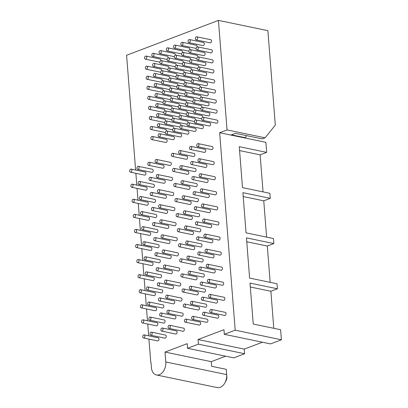 <?xml version="1.0" encoding="UTF-8"?>
<svg xmlns="http://www.w3.org/2000/svg" width="408" height="408" viewBox="0 0 408 408"><rect width="100%" height="100%" fill="white"/><g stroke="black" fill="none" stroke-linecap="round" stroke-linejoin="round"><path stroke-width="0.61" d="M144.922 336.024A1.581 1.066 101.7 0 1 143.514 337.982A1.581 1.066 101.7 0 1 142.785 336.218A1.581 1.066 101.7 0 1 144.151 334.886A1.581 1.066 101.7 0 1 144.922 336.024M144.151 334.886L158.227 337.809A1.581 1.066 101.7 0 1 158.993 338.941A1.581 1.066 101.7 0 1 157.585 340.904L143.514 337.982M152.169 333.27A1.581 1.066 101.7 0 1 150.761 335.228A1.581 1.066 101.7 0 1 150.037 333.464A1.581 1.066 101.7 0 1 151.404 332.132A1.581 1.066 101.7 0 1 152.169 333.27M151.404 332.132L165.475 335.055A1.581 1.066 101.7 0 1 166.24 336.187A1.581 1.066 101.7 0 1 164.832 338.15L150.761 335.228M163.042 329.139A1.581 1.066 101.7 0 1 161.634 331.102A1.581 1.066 101.7 0 1 160.91 329.338A1.581 1.066 101.7 0 1 162.277 328.007A1.581 1.066 101.7 0 1 163.042 329.139M162.277 328.007L176.348 330.924A1.581 1.066 101.7 0 1 177.113 332.061A1.581 1.066 101.7 0 1 175.705 334.019L161.634 331.102M170.289 326.39A1.581 1.066 101.7 0 1 168.881 328.348A1.581 1.066 101.7 0 1 168.157 326.584A1.581 1.066 101.7 0 1 169.524 325.252A1.581 1.066 101.7 0 1 170.289 326.39M169.524 325.252L183.6 328.175A1.581 1.066 101.7 0 1 184.365 329.307A1.581 1.066 101.7 0 1 182.957 331.27L168.881 328.348M186.599 320.193A1.581 1.066 101.7 0 1 185.191 322.157A1.581 1.066 101.7 0 1 184.467 320.392A1.581 1.066 101.7 0 1 185.834 319.061A1.581 1.066 101.7 0 1 186.599 320.193M185.834 319.061L199.91 321.978A1.581 1.066 101.7 0 1 200.675 323.116A1.581 1.066 101.7 0 1 199.267 325.074L185.191 322.157M193.851 317.439A1.581 1.066 101.7 0 1 192.443 319.403A1.581 1.066 101.7 0 1 191.719 317.638A1.581 1.066 101.7 0 1 193.086 316.307A1.581 1.066 101.7 0 1 193.851 317.439M193.086 316.307L207.157 319.224A1.581 1.066 101.7 0 1 207.922 320.362A1.581 1.066 101.7 0 1 206.514 322.32L192.443 319.403M204.724 313.313A1.581 1.066 101.7 0 1 203.317 315.272A1.581 1.066 101.7 0 1 202.592 313.507A1.581 1.066 101.7 0 1 203.959 312.176A1.581 1.066 101.7 0 1 204.724 313.313M203.959 312.176L218.03 315.098A1.581 1.066 101.7 0 1 218.795 316.231A1.581 1.066 101.7 0 1 217.388 318.194L203.317 315.272M211.971 310.559A1.581 1.066 101.7 0 1 210.564 312.518A1.581 1.066 101.7 0 1 209.839 310.753A1.581 1.066 101.7 0 1 211.206 309.427A1.581 1.066 101.7 0 1 211.971 310.559M211.206 309.427L225.277 312.344A1.581 1.066 101.7 0 1 226.047 313.482A1.581 1.066 101.7 0 1 224.635 315.44L210.564 312.518M143.733 320.948A1.581 1.066 101.7 0 1 142.326 322.912A1.581 1.066 101.7 0 1 141.601 321.147A1.581 1.066 101.7 0 1 142.968 319.816A1.581 1.066 101.7 0 1 143.733 320.948M142.968 319.816L157.039 322.733A1.581 1.066 101.7 0 1 157.804 323.87A1.581 1.066 101.7 0 1 156.397 325.829L142.326 322.912M150.98 318.199A1.581 1.066 101.7 0 1 149.573 320.158A1.581 1.066 101.7 0 1 148.849 318.393A1.581 1.066 101.7 0 1 150.215 317.062A1.581 1.066 101.7 0 1 150.98 318.199M150.215 317.062L164.291 319.984A1.581 1.066 101.7 0 1 165.056 321.116A1.581 1.066 101.7 0 1 163.649 323.08L149.573 320.158M161.854 314.068A1.581 1.066 101.7 0 1 160.446 316.027A1.581 1.066 101.7 0 1 159.722 314.262A1.581 1.066 101.7 0 1 161.089 312.931A1.581 1.066 101.7 0 1 161.854 314.068M161.089 312.931L175.165 315.853A1.581 1.066 101.7 0 1 175.93 316.985A1.581 1.066 101.7 0 1 174.522 318.949L160.446 316.027M169.106 311.314A1.581 1.066 101.7 0 1 167.698 313.278A1.581 1.066 101.7 0 1 166.974 311.513A1.581 1.066 101.7 0 1 168.341 310.182A1.581 1.066 101.7 0 1 169.106 311.314M168.341 310.182L182.412 313.099A1.581 1.066 101.7 0 1 183.177 314.236A1.581 1.066 101.7 0 1 181.769 316.195L167.698 313.278M185.416 305.123A1.581 1.066 101.7 0 1 184.008 307.081A1.581 1.066 101.7 0 1 183.284 305.317A1.581 1.066 101.7 0 1 184.651 303.986A1.581 1.066 101.7 0 1 185.416 305.123M184.651 303.986L198.721 306.908A1.581 1.066 101.7 0 1 199.486 308.04A1.581 1.066 101.7 0 1 198.079 310.004L184.008 307.081M192.663 302.369A1.581 1.066 101.7 0 1 191.255 304.327A1.581 1.066 101.7 0 1 190.531 302.563A1.581 1.066 101.7 0 1 191.898 301.237A1.581 1.066 101.7 0 1 192.663 302.369M191.898 301.237L205.969 304.154A1.581 1.066 101.7 0 1 206.739 305.291A1.581 1.066 101.7 0 1 205.326 307.25L191.255 304.327M203.536 298.238A1.581 1.066 101.7 0 1 202.128 300.201A1.581 1.066 101.7 0 1 201.404 298.437A1.581 1.066 101.7 0 1 202.771 297.106A1.581 1.066 101.7 0 1 203.536 298.238M202.771 297.106L216.842 300.028A1.581 1.066 101.7 0 1 217.612 301.16A1.581 1.066 101.7 0 1 216.199 303.119L202.128 300.201M210.788 295.489A1.581 1.066 101.7 0 1 209.375 297.447A1.581 1.066 101.7 0 1 208.651 295.683A1.581 1.066 101.7 0 1 210.018 294.352A1.581 1.066 101.7 0 1 210.788 295.489M210.018 294.352L224.094 297.274A1.581 1.066 101.7 0 1 224.859 298.406A1.581 1.066 101.7 0 1 223.451 300.37L209.375 297.447M142.545 305.878A1.581 1.066 101.7 0 1 141.137 307.836A1.581 1.066 101.7 0 1 140.413 306.071A1.581 1.066 101.7 0 1 141.78 304.74A1.581 1.066 101.7 0 1 142.545 305.878M141.78 304.74L155.856 307.663A1.581 1.066 101.7 0 1 156.621 308.795A1.581 1.066 101.7 0 1 155.213 310.758L141.137 307.836M149.797 303.124A1.581 1.066 101.7 0 1 148.39 305.087A1.581 1.066 101.7 0 1 147.665 303.322A1.581 1.066 101.7 0 1 149.032 301.991A1.581 1.066 101.7 0 1 149.797 303.124M149.032 301.991L163.103 304.909A1.581 1.066 101.7 0 1 163.868 306.046A1.581 1.066 101.7 0 1 162.46 308.004L148.39 305.087M160.67 298.998A1.581 1.066 101.7 0 1 159.263 300.956A1.581 1.066 101.7 0 1 158.539 299.192A1.581 1.066 101.7 0 1 159.905 297.86A1.581 1.066 101.7 0 1 160.67 298.998M159.905 297.86L173.976 300.783A1.581 1.066 101.7 0 1 174.741 301.915A1.581 1.066 101.7 0 1 173.334 303.878L159.263 300.956M167.917 296.244A1.581 1.066 101.7 0 1 166.51 298.202A1.581 1.066 101.7 0 1 165.786 296.438A1.581 1.066 101.7 0 1 167.153 295.106A1.581 1.066 101.7 0 1 167.917 296.244M167.153 295.106L181.223 298.029A1.581 1.066 101.7 0 1 181.994 299.161A1.581 1.066 101.7 0 1 180.581 301.124L166.51 298.202M184.227 290.047A1.581 1.066 101.7 0 1 182.82 292.011A1.581 1.066 101.7 0 1 182.096 290.246A1.581 1.066 101.7 0 1 183.462 288.915A1.581 1.066 101.7 0 1 184.227 290.047M183.462 288.915L197.533 291.832A1.581 1.066 101.7 0 1 198.303 292.97A1.581 1.066 101.7 0 1 196.891 294.928L182.82 292.011M191.48 287.298A1.581 1.066 101.7 0 1 190.067 289.257A1.581 1.066 101.7 0 1 189.343 287.492A1.581 1.066 101.7 0 1 190.709 286.161A1.581 1.066 101.7 0 1 191.48 287.298M190.709 286.161L204.785 289.083A1.581 1.066 101.7 0 1 205.55 290.215A1.581 1.066 101.7 0 1 204.143 292.179L190.067 289.257M202.353 283.167A1.581 1.066 101.7 0 1 200.94 285.126A1.581 1.066 101.7 0 1 200.216 283.361A1.581 1.066 101.7 0 1 201.583 282.035A1.581 1.066 101.7 0 1 202.353 283.167M201.583 282.035L215.659 284.952A1.581 1.066 101.7 0 1 216.424 286.09A1.581 1.066 101.7 0 1 215.016 288.048L200.94 285.126M209.6 280.413A1.581 1.066 101.7 0 1 208.192 282.377A1.581 1.066 101.7 0 1 207.468 280.612A1.581 1.066 101.7 0 1 208.835 279.281A1.581 1.066 101.7 0 1 209.6 280.413M208.835 279.281L222.906 282.198A1.581 1.066 101.7 0 1 223.671 283.336A1.581 1.066 101.7 0 1 222.263 285.294L208.192 282.377M141.362 290.802A1.581 1.066 101.7 0 1 139.954 292.765A1.581 1.066 101.7 0 1 139.23 291.001A1.581 1.066 101.7 0 1 140.597 289.67A1.581 1.066 101.7 0 1 141.362 290.802M140.597 289.67L154.668 292.592A1.581 1.066 101.7 0 1 155.433 293.724A1.581 1.066 101.7 0 1 154.025 295.683L139.954 292.765M148.609 288.053A1.581 1.066 101.7 0 1 147.201 290.012A1.581 1.066 101.7 0 1 146.477 288.247A1.581 1.066 101.7 0 1 147.844 286.916A1.581 1.066 101.7 0 1 148.609 288.053M147.844 286.916L161.915 289.838A1.581 1.066 101.7 0 1 162.685 290.97A1.581 1.066 101.7 0 1 161.272 292.934L147.201 290.012M159.482 283.922A1.581 1.066 101.7 0 1 158.075 285.886A1.581 1.066 101.7 0 1 157.35 284.121A1.581 1.066 101.7 0 1 158.717 282.79A1.581 1.066 101.7 0 1 159.482 283.922M158.717 282.79L172.788 285.707A1.581 1.066 101.7 0 1 173.558 286.844A1.581 1.066 101.7 0 1 172.145 288.803L158.075 285.886M166.734 281.168A1.581 1.066 101.7 0 1 165.322 283.132A1.581 1.066 101.7 0 1 164.597 281.367A1.581 1.066 101.7 0 1 165.964 280.036A1.581 1.066 101.7 0 1 166.734 281.168M165.964 280.036L180.04 282.953A1.581 1.066 101.7 0 1 180.805 284.09A1.581 1.066 101.7 0 1 179.398 286.049L165.322 283.132M183.044 274.977A1.581 1.066 101.7 0 1 181.631 276.935A1.581 1.066 101.7 0 1 180.907 275.171A1.581 1.066 101.7 0 1 182.274 273.839A1.581 1.066 101.7 0 1 183.044 274.977M182.274 273.839L196.35 276.762A1.581 1.066 101.7 0 1 197.115 277.899A1.581 1.066 101.7 0 1 195.707 279.857L181.631 276.935M190.291 272.223A1.581 1.066 101.7 0 1 188.884 274.186A1.581 1.066 101.7 0 1 188.159 272.422A1.581 1.066 101.7 0 1 189.526 271.09A1.581 1.066 101.7 0 1 190.291 272.223M189.526 271.09L203.597 274.008A1.581 1.066 101.7 0 1 204.362 275.145A1.581 1.066 101.7 0 1 202.954 277.103L188.884 274.186M201.164 268.097A1.581 1.066 101.7 0 1 199.757 270.055A1.581 1.066 101.7 0 1 199.033 268.291A1.581 1.066 101.7 0 1 200.399 266.96A1.581 1.066 101.7 0 1 201.164 268.097M200.399 266.96L214.47 269.882A1.581 1.066 101.7 0 1 215.235 271.014A1.581 1.066 101.7 0 1 213.828 272.978L199.757 270.055M208.411 265.343A1.581 1.066 101.7 0 1 207.004 267.301A1.581 1.066 101.7 0 1 206.28 265.537A1.581 1.066 101.7 0 1 207.647 264.205A1.581 1.066 101.7 0 1 208.411 265.343M207.647 264.205L221.722 267.128A1.581 1.066 101.7 0 1 222.488 268.26A1.581 1.066 101.7 0 1 221.08 270.224L207.004 267.301M140.174 275.731A1.581 1.066 101.7 0 1 138.766 277.695A1.581 1.066 101.7 0 1 138.042 275.93A1.581 1.066 101.7 0 1 139.409 274.599A1.581 1.066 101.7 0 1 140.174 275.731M139.409 274.599L153.479 277.517A1.581 1.066 101.7 0 1 154.249 278.654A1.581 1.066 101.7 0 1 152.842 280.612L138.766 277.695M147.426 272.978A1.581 1.066 101.7 0 1 146.013 274.941A1.581 1.066 101.7 0 1 145.289 273.176A1.581 1.066 101.7 0 1 146.656 271.845A1.581 1.066 101.7 0 1 147.426 272.978M146.656 271.845L160.732 274.762A1.581 1.066 101.7 0 1 161.497 275.9A1.581 1.066 101.7 0 1 160.089 277.858L146.013 274.941M158.299 268.852A1.581 1.066 101.7 0 1 156.886 270.81A1.581 1.066 101.7 0 1 156.162 269.045A1.581 1.066 101.7 0 1 157.529 267.714A1.581 1.066 101.7 0 1 158.299 268.852M157.529 267.714L171.605 270.637A1.581 1.066 101.7 0 1 172.37 271.769A1.581 1.066 101.7 0 1 170.962 273.732L156.886 270.81M165.546 266.098A1.581 1.066 101.7 0 1 164.138 268.056A1.581 1.066 101.7 0 1 163.414 266.291A1.581 1.066 101.7 0 1 164.781 264.965A1.581 1.066 101.7 0 1 165.546 266.098M164.781 264.965L178.852 267.883A1.581 1.066 101.7 0 1 179.617 269.02A1.581 1.066 101.7 0 1 178.209 270.978L164.138 268.056M181.856 259.906A1.581 1.066 101.7 0 1 180.448 261.865A1.581 1.066 101.7 0 1 179.724 260.1A1.581 1.066 101.7 0 1 181.091 258.769A1.581 1.066 101.7 0 1 181.856 259.906M181.091 258.769L195.162 261.691A1.581 1.066 101.7 0 1 195.927 262.823A1.581 1.066 101.7 0 1 194.519 264.787L180.448 261.865M189.103 257.152A1.581 1.066 101.7 0 1 187.695 259.111A1.581 1.066 101.7 0 1 186.971 257.346A1.581 1.066 101.7 0 1 188.338 256.015A1.581 1.066 101.7 0 1 189.103 257.152M188.338 256.015L202.414 258.937A1.581 1.066 101.7 0 1 203.179 260.069A1.581 1.066 101.7 0 1 201.771 262.033L187.695 259.111M199.976 253.021A1.581 1.066 101.7 0 1 198.569 254.985A1.581 1.066 101.7 0 1 197.844 253.22A1.581 1.066 101.7 0 1 199.211 251.889A1.581 1.066 101.7 0 1 199.976 253.021M199.211 251.889L213.287 254.806A1.581 1.066 101.7 0 1 214.052 255.944A1.581 1.066 101.7 0 1 212.644 257.902L198.569 254.985M207.228 250.272A1.581 1.066 101.7 0 1 205.821 252.231A1.581 1.066 101.7 0 1 205.096 250.466A1.581 1.066 101.7 0 1 206.463 249.135A1.581 1.066 101.7 0 1 207.228 250.272M206.463 249.135L220.534 252.057A1.581 1.066 101.7 0 1 221.299 253.19A1.581 1.066 101.7 0 1 219.892 255.153L205.821 252.231M138.99 260.661A1.581 1.066 101.7 0 1 137.583 262.619A1.581 1.066 101.7 0 1 136.853 260.855A1.581 1.066 101.7 0 1 138.22 259.524A1.581 1.066 101.7 0 1 138.99 260.661M138.22 259.524L152.296 262.446A1.581 1.066 101.7 0 1 153.061 263.578A1.581 1.066 101.7 0 1 151.654 265.542L137.583 262.619M146.237 257.907A1.581 1.066 101.7 0 1 144.83 259.865A1.581 1.066 101.7 0 1 144.106 258.101A1.581 1.066 101.7 0 1 145.472 256.77A1.581 1.066 101.7 0 1 146.237 257.907M145.472 256.77L159.543 259.692A1.581 1.066 101.7 0 1 160.308 260.829A1.581 1.066 101.7 0 1 158.901 262.788L144.83 259.865M157.111 253.776A1.581 1.066 101.7 0 1 155.703 255.739A1.581 1.066 101.7 0 1 154.979 253.975A1.581 1.066 101.7 0 1 156.346 252.644A1.581 1.066 101.7 0 1 157.111 253.776M156.346 252.644L170.416 255.561A1.581 1.066 101.7 0 1 171.181 256.698A1.581 1.066 101.7 0 1 169.774 258.657L155.703 255.739M164.358 251.027A1.581 1.066 101.7 0 1 162.95 252.986A1.581 1.066 101.7 0 1 162.226 251.221A1.581 1.066 101.7 0 1 163.593 249.89A1.581 1.066 101.7 0 1 164.358 251.027M163.593 249.89L177.669 252.812A1.581 1.066 101.7 0 1 178.434 253.944A1.581 1.066 101.7 0 1 177.026 255.908L162.95 252.986M180.667 244.831A1.581 1.066 101.7 0 1 179.26 246.794A1.581 1.066 101.7 0 1 178.536 245.029A1.581 1.066 101.7 0 1 179.903 243.698A1.581 1.066 101.7 0 1 180.667 244.831M179.903 243.698L193.979 246.616A1.581 1.066 101.7 0 1 194.744 247.753A1.581 1.066 101.7 0 1 193.336 249.711L179.26 246.794M187.92 242.077A1.581 1.066 101.7 0 1 186.512 244.04A1.581 1.066 101.7 0 1 185.788 242.276A1.581 1.066 101.7 0 1 187.155 240.944A1.581 1.066 101.7 0 1 187.92 242.077M187.155 240.944L201.226 243.867A1.581 1.066 101.7 0 1 201.991 244.999A1.581 1.066 101.7 0 1 200.583 246.957L186.512 244.04M198.793 237.951A1.581 1.066 101.7 0 1 197.385 239.909A1.581 1.066 101.7 0 1 196.661 238.144A1.581 1.066 101.7 0 1 198.028 236.813A1.581 1.066 101.7 0 1 198.793 237.951M198.028 236.813L212.099 239.736A1.581 1.066 101.7 0 1 212.864 240.868A1.581 1.066 101.7 0 1 211.456 242.831L197.385 239.909M206.04 235.197A1.581 1.066 101.7 0 1 204.632 237.16A1.581 1.066 101.7 0 1 203.908 235.396A1.581 1.066 101.7 0 1 205.275 234.065A1.581 1.066 101.7 0 1 206.04 235.197M205.275 234.065L219.346 236.982A1.581 1.066 101.7 0 1 220.116 238.119A1.581 1.066 101.7 0 1 218.703 240.077L204.632 237.16M137.802 245.585A1.581 1.066 101.7 0 1 136.394 247.549A1.581 1.066 101.7 0 1 135.67 245.784A1.581 1.066 101.7 0 1 137.037 244.453A1.581 1.066 101.7 0 1 137.802 245.585M137.037 244.453L151.108 247.37A1.581 1.066 101.7 0 1 151.878 248.508A1.581 1.066 101.7 0 1 150.465 250.466L136.394 247.549M145.049 242.837A1.581 1.066 101.7 0 1 143.641 244.795A1.581 1.066 101.7 0 1 142.917 243.03A1.581 1.066 101.7 0 1 144.284 241.699A1.581 1.066 101.7 0 1 145.049 242.837M144.284 241.699L158.36 244.621A1.581 1.066 101.7 0 1 159.125 245.754A1.581 1.066 101.7 0 1 157.718 247.717L143.641 244.795M155.922 238.706A1.581 1.066 101.7 0 1 154.515 240.664A1.581 1.066 101.7 0 1 153.791 238.899A1.581 1.066 101.7 0 1 155.157 237.568A1.581 1.066 101.7 0 1 155.922 238.706M155.157 237.568L169.233 240.49A1.581 1.066 101.7 0 1 169.998 241.628A1.581 1.066 101.7 0 1 168.591 243.586L154.515 240.664M163.174 235.951A1.581 1.066 101.7 0 1 161.767 237.915A1.581 1.066 101.7 0 1 161.043 236.15A1.581 1.066 101.7 0 1 162.41 234.819A1.581 1.066 101.7 0 1 163.174 235.951M162.41 234.819L176.48 237.737A1.581 1.066 101.7 0 1 177.245 238.874A1.581 1.066 101.7 0 1 175.838 240.832L161.767 237.915M179.484 229.76A1.581 1.066 101.7 0 1 178.077 231.719A1.581 1.066 101.7 0 1 177.352 229.954A1.581 1.066 101.7 0 1 178.719 228.623A1.581 1.066 101.7 0 1 179.484 229.76M178.719 228.623L192.79 231.545A1.581 1.066 101.7 0 1 193.555 232.677A1.581 1.066 101.7 0 1 192.148 234.641L178.077 231.719M186.731 227.006A1.581 1.066 101.7 0 1 185.324 228.97A1.581 1.066 101.7 0 1 184.6 227.205A1.581 1.066 101.7 0 1 185.966 225.874A1.581 1.066 101.7 0 1 186.731 227.006M185.966 225.874L200.037 228.791A1.581 1.066 101.7 0 1 200.807 229.928A1.581 1.066 101.7 0 1 199.395 231.887L185.324 228.97M197.605 222.875A1.581 1.066 101.7 0 1 196.197 224.839A1.581 1.066 101.7 0 1 195.473 223.074A1.581 1.066 101.7 0 1 196.84 221.743A1.581 1.066 101.7 0 1 197.605 222.875M196.84 221.743L210.911 224.665A1.581 1.066 101.7 0 1 211.681 225.797A1.581 1.066 101.7 0 1 210.268 227.756L196.197 224.839M204.857 220.126A1.581 1.066 101.7 0 1 203.444 222.085A1.581 1.066 101.7 0 1 202.72 220.32A1.581 1.066 101.7 0 1 204.087 218.989A1.581 1.066 101.7 0 1 204.857 220.126M204.087 218.989L218.163 221.911A1.581 1.066 101.7 0 1 218.928 223.043A1.581 1.066 101.7 0 1 217.52 225.007L203.444 222.085M136.619 230.515A1.581 1.066 101.7 0 1 135.206 232.473A1.581 1.066 101.7 0 1 134.482 230.709A1.581 1.066 101.7 0 1 135.849 229.378A1.581 1.066 101.7 0 1 136.619 230.515M135.849 229.378L149.925 232.3A1.581 1.066 101.7 0 1 150.69 233.437A1.581 1.066 101.7 0 1 149.282 235.396L135.206 232.473M143.866 227.761A1.581 1.066 101.7 0 1 142.458 229.724A1.581 1.066 101.7 0 1 141.734 227.96A1.581 1.066 101.7 0 1 143.101 226.629A1.581 1.066 101.7 0 1 143.866 227.761M143.101 226.629L157.172 229.546A1.581 1.066 101.7 0 1 157.937 230.683A1.581 1.066 101.7 0 1 156.529 232.642L142.458 229.724M154.739 223.635A1.581 1.066 101.7 0 1 153.331 225.593A1.581 1.066 101.7 0 1 152.607 223.829A1.581 1.066 101.7 0 1 153.974 222.498A1.581 1.066 101.7 0 1 154.739 223.635M153.974 222.498L168.045 225.42A1.581 1.066 101.7 0 1 168.81 226.552A1.581 1.066 101.7 0 1 167.402 228.516L153.331 225.593M161.986 220.881A1.581 1.066 101.7 0 1 160.579 222.839A1.581 1.066 101.7 0 1 159.854 221.075A1.581 1.066 101.7 0 1 161.221 219.744A1.581 1.066 101.7 0 1 161.986 220.881M161.221 219.744L175.292 222.666A1.581 1.066 101.7 0 1 176.062 223.798A1.581 1.066 101.7 0 1 174.649 225.762L160.579 222.839M178.296 214.684A1.581 1.066 101.7 0 1 176.888 216.648A1.581 1.066 101.7 0 1 176.164 214.883A1.581 1.066 101.7 0 1 177.531 213.552A1.581 1.066 101.7 0 1 178.296 214.684M177.531 213.552L191.602 216.475A1.581 1.066 101.7 0 1 192.372 217.607A1.581 1.066 101.7 0 1 190.959 219.565L176.888 216.648M185.548 211.936A1.581 1.066 101.7 0 1 184.136 213.894A1.581 1.066 101.7 0 1 183.411 212.129A1.581 1.066 101.7 0 1 184.778 210.798A1.581 1.066 101.7 0 1 185.548 211.936M184.778 210.798L198.854 213.721A1.581 1.066 101.7 0 1 199.619 214.853A1.581 1.066 101.7 0 1 198.212 216.816L184.136 213.894M196.421 207.805A1.581 1.066 101.7 0 1 195.009 209.768A1.581 1.066 101.7 0 1 194.285 208.004A1.581 1.066 101.7 0 1 195.651 206.672A1.581 1.066 101.7 0 1 196.421 207.805M195.651 206.672L209.727 209.59A1.581 1.066 101.7 0 1 210.492 210.727A1.581 1.066 101.7 0 1 209.085 212.685L195.009 209.768M203.669 205.051A1.581 1.066 101.7 0 1 202.261 207.014A1.581 1.066 101.7 0 1 201.537 205.25A1.581 1.066 101.7 0 1 202.904 203.918A1.581 1.066 101.7 0 1 203.669 205.051M202.904 203.918L216.974 206.836A1.581 1.066 101.7 0 1 217.739 207.973A1.581 1.066 101.7 0 1 216.332 209.931L202.261 207.014M135.43 215.444A1.581 1.066 101.7 0 1 134.023 217.403A1.581 1.066 101.7 0 1 133.299 215.638A1.581 1.066 101.7 0 1 134.666 214.307A1.581 1.066 101.7 0 1 135.43 215.444M134.666 214.307L148.736 217.229A1.581 1.066 101.7 0 1 149.501 218.362A1.581 1.066 101.7 0 1 148.094 220.325L134.023 217.403M142.678 212.69A1.581 1.066 101.7 0 1 141.27 214.649A1.581 1.066 101.7 0 1 140.546 212.884A1.581 1.066 101.7 0 1 141.913 211.553A1.581 1.066 101.7 0 1 142.678 212.69M141.913 211.553L155.984 214.475A1.581 1.066 101.7 0 1 156.754 215.608A1.581 1.066 101.7 0 1 155.341 217.571L141.27 214.649M153.551 208.559A1.581 1.066 101.7 0 1 152.143 210.523A1.581 1.066 101.7 0 1 151.419 208.758A1.581 1.066 101.7 0 1 152.786 207.427A1.581 1.066 101.7 0 1 153.551 208.559M152.786 207.427L166.857 210.344A1.581 1.066 101.7 0 1 167.627 211.482A1.581 1.066 101.7 0 1 166.219 213.44L152.143 210.523M160.803 205.805A1.581 1.066 101.7 0 1 159.39 207.769A1.581 1.066 101.7 0 1 158.666 206.004A1.581 1.066 101.7 0 1 160.033 204.673A1.581 1.066 101.7 0 1 160.803 205.805M160.033 204.673L174.109 207.596A1.581 1.066 101.7 0 1 174.874 208.728A1.581 1.066 101.7 0 1 173.466 210.686L159.39 207.769M177.113 199.614A1.581 1.066 101.7 0 1 175.7 201.572A1.581 1.066 101.7 0 1 174.976 199.808A1.581 1.066 101.7 0 1 176.343 198.482A1.581 1.066 101.7 0 1 177.113 199.614M176.343 198.482L190.419 201.399A1.581 1.066 101.7 0 1 191.184 202.536A1.581 1.066 101.7 0 1 189.776 204.495L175.7 201.572M184.36 196.86A1.581 1.066 101.7 0 1 182.952 198.824A1.581 1.066 101.7 0 1 182.228 197.059A1.581 1.066 101.7 0 1 183.595 195.728A1.581 1.066 101.7 0 1 184.36 196.86M183.595 195.728L197.666 198.645A1.581 1.066 101.7 0 1 198.431 199.782A1.581 1.066 101.7 0 1 197.023 201.741L182.952 198.824M195.233 192.734A1.581 1.066 101.7 0 1 193.826 194.692A1.581 1.066 101.7 0 1 193.101 192.928A1.581 1.066 101.7 0 1 194.468 191.597A1.581 1.066 101.7 0 1 195.233 192.734M194.468 191.597L208.539 194.519A1.581 1.066 101.7 0 1 209.304 195.651A1.581 1.066 101.7 0 1 207.896 197.615L193.826 194.692M202.48 189.98A1.581 1.066 101.7 0 1 201.073 191.939A1.581 1.066 101.7 0 1 200.348 190.174A1.581 1.066 101.7 0 1 201.715 188.843A1.581 1.066 101.7 0 1 202.48 189.98M201.715 188.843L215.791 191.765A1.581 1.066 101.7 0 1 216.556 192.902A1.581 1.066 101.7 0 1 215.149 194.861L201.073 191.939M134.242 200.369A1.581 1.066 101.7 0 1 132.835 202.332A1.581 1.066 101.7 0 1 132.11 200.568A1.581 1.066 101.7 0 1 133.477 199.237A1.581 1.066 101.7 0 1 134.242 200.369M133.477 199.237L147.548 202.154A1.581 1.066 101.7 0 1 148.318 203.291A1.581 1.066 101.7 0 1 146.911 205.25L132.835 202.332M141.494 197.615A1.581 1.066 101.7 0 1 140.087 199.578A1.581 1.066 101.7 0 1 139.358 197.814A1.581 1.066 101.7 0 1 140.724 196.483A1.581 1.066 101.7 0 1 141.494 197.615M140.724 196.483L154.8 199.405A1.581 1.066 101.7 0 1 155.565 200.537A1.581 1.066 101.7 0 1 154.158 202.496L140.087 199.578M152.368 193.489A1.581 1.066 101.7 0 1 150.96 195.447A1.581 1.066 101.7 0 1 150.231 193.683A1.581 1.066 101.7 0 1 151.597 192.352A1.581 1.066 101.7 0 1 152.368 193.489M151.597 192.352L165.674 195.274A1.581 1.066 101.7 0 1 166.439 196.406A1.581 1.066 101.7 0 1 165.031 198.37L150.96 195.447M159.615 190.735A1.581 1.066 101.7 0 1 158.207 192.693A1.581 1.066 101.7 0 1 157.483 190.929A1.581 1.066 101.7 0 1 158.85 189.603A1.581 1.066 101.7 0 1 159.615 190.735M158.85 189.603L172.921 192.52A1.581 1.066 101.7 0 1 173.686 193.657A1.581 1.066 101.7 0 1 172.278 195.616L158.207 192.693M175.924 184.544A1.581 1.066 101.7 0 1 174.517 186.502A1.581 1.066 101.7 0 1 173.793 184.737A1.581 1.066 101.7 0 1 175.16 183.406A1.581 1.066 101.7 0 1 175.924 184.544M175.16 183.406L189.23 186.329A1.581 1.066 101.7 0 1 189.995 187.461A1.581 1.066 101.7 0 1 188.588 189.424L174.517 186.502M183.172 181.79A1.581 1.066 101.7 0 1 181.764 183.748A1.581 1.066 101.7 0 1 181.04 181.983A1.581 1.066 101.7 0 1 182.407 180.652A1.581 1.066 101.7 0 1 183.172 181.79M182.407 180.652L196.483 183.575A1.581 1.066 101.7 0 1 197.248 184.712A1.581 1.066 101.7 0 1 195.84 186.67L181.764 183.748M194.045 177.659A1.581 1.066 101.7 0 1 192.637 179.622A1.581 1.066 101.7 0 1 191.913 177.857A1.581 1.066 101.7 0 1 193.28 176.526A1.581 1.066 101.7 0 1 194.045 177.659M193.28 176.526L207.356 179.444A1.581 1.066 101.7 0 1 208.121 180.581A1.581 1.066 101.7 0 1 206.713 182.539L192.637 179.622M201.297 174.91A1.581 1.066 101.7 0 1 199.889 176.868A1.581 1.066 101.7 0 1 199.165 175.103A1.581 1.066 101.7 0 1 200.532 173.772A1.581 1.066 101.7 0 1 201.297 174.91M200.532 173.772L214.603 176.695A1.581 1.066 101.7 0 1 215.368 177.827A1.581 1.066 101.7 0 1 213.96 179.79L199.889 176.868M133.059 185.298A1.581 1.066 101.7 0 1 131.651 187.257A1.581 1.066 101.7 0 1 130.927 185.492A1.581 1.066 101.7 0 1 132.294 184.161A1.581 1.066 101.7 0 1 133.059 185.298M132.294 184.161L146.365 187.083A1.581 1.066 101.7 0 1 147.13 188.216A1.581 1.066 101.7 0 1 145.722 190.179L131.651 187.257M140.306 182.544A1.581 1.066 101.7 0 1 138.899 184.503A1.581 1.066 101.7 0 1 138.174 182.738A1.581 1.066 101.7 0 1 139.541 181.412A1.581 1.066 101.7 0 1 140.306 182.544M139.541 181.412L153.612 184.329A1.581 1.066 101.7 0 1 154.377 185.467A1.581 1.066 101.7 0 1 152.969 187.425L138.899 184.503M151.179 178.413A1.581 1.066 101.7 0 1 149.772 180.377A1.581 1.066 101.7 0 1 149.048 178.612A1.581 1.066 101.7 0 1 150.414 177.281A1.581 1.066 101.7 0 1 151.179 178.413M150.414 177.281L164.485 180.203A1.581 1.066 101.7 0 1 165.25 181.336A1.581 1.066 101.7 0 1 163.843 183.294L149.772 180.377M158.426 175.664A1.581 1.066 101.7 0 1 157.019 177.623A1.581 1.066 101.7 0 1 156.295 175.858A1.581 1.066 101.7 0 1 157.661 174.527A1.581 1.066 101.7 0 1 158.426 175.664M157.661 174.527L171.737 177.449A1.581 1.066 101.7 0 1 172.502 178.582A1.581 1.066 101.7 0 1 171.095 180.545L157.019 177.623M174.736 169.468A1.581 1.066 101.7 0 1 173.329 171.431A1.581 1.066 101.7 0 1 172.604 169.667A1.581 1.066 101.7 0 1 173.971 168.336A1.581 1.066 101.7 0 1 174.736 169.468M173.971 168.336L188.047 171.253A1.581 1.066 101.7 0 1 188.812 172.39A1.581 1.066 101.7 0 1 187.405 174.349L173.329 171.431M181.988 166.719A1.581 1.066 101.7 0 1 180.581 168.677A1.581 1.066 101.7 0 1 179.857 166.913A1.581 1.066 101.7 0 1 181.223 165.582A1.581 1.066 101.7 0 1 181.988 166.719M181.223 165.582L195.294 168.504A1.581 1.066 101.7 0 1 196.059 169.636A1.581 1.066 101.7 0 1 194.652 171.6L180.581 168.677M192.862 162.588A1.581 1.066 101.7 0 1 191.454 164.546A1.581 1.066 101.7 0 1 190.73 162.782A1.581 1.066 101.7 0 1 192.097 161.451A1.581 1.066 101.7 0 1 192.862 162.588M192.097 161.451L206.167 164.373A1.581 1.066 101.7 0 1 206.933 165.51A1.581 1.066 101.7 0 1 205.525 167.469L191.454 164.546M200.109 159.834A1.581 1.066 101.7 0 1 198.701 161.798A1.581 1.066 101.7 0 1 197.977 160.033A1.581 1.066 101.7 0 1 199.344 158.702A1.581 1.066 101.7 0 1 200.109 159.834M199.344 158.702L213.415 161.619A1.581 1.066 101.7 0 1 214.185 162.756A1.581 1.066 101.7 0 1 212.772 164.715L198.701 161.798M131.871 170.223A1.581 1.066 101.7 0 1 130.463 172.186A1.581 1.066 101.7 0 1 129.739 170.422A1.581 1.066 101.7 0 1 131.106 169.091A1.581 1.066 101.7 0 1 131.871 170.223M131.106 169.091L145.177 172.008A1.581 1.066 101.7 0 1 145.947 173.145A1.581 1.066 101.7 0 1 144.534 175.103L130.463 172.186M139.118 167.474A1.581 1.066 101.7 0 1 137.71 169.432A1.581 1.066 101.7 0 1 136.986 167.668A1.581 1.066 101.7 0 1 138.353 166.337A1.581 1.066 101.7 0 1 139.118 167.474M138.353 166.337L152.429 169.259A1.581 1.066 101.7 0 1 153.194 170.391A1.581 1.066 101.7 0 1 151.786 172.355L137.71 169.432M149.996 163.343A1.581 1.066 101.7 0 1 148.583 165.301A1.581 1.066 101.7 0 1 147.859 163.537A1.581 1.066 101.7 0 1 149.226 162.211A1.581 1.066 101.7 0 1 149.996 163.343M149.226 162.211L163.302 165.128A1.581 1.066 101.7 0 1 164.067 166.265A1.581 1.066 101.7 0 1 162.659 168.224L148.583 165.301M157.243 160.589A1.581 1.066 101.7 0 1 155.836 162.552A1.581 1.066 101.7 0 1 155.111 160.788A1.581 1.066 101.7 0 1 156.478 159.457A1.581 1.066 101.7 0 1 157.243 160.589M156.478 159.457L170.549 162.374A1.581 1.066 101.7 0 1 171.314 163.511A1.581 1.066 101.7 0 1 169.906 165.47L155.836 162.552M173.553 154.397A1.581 1.066 101.7 0 1 172.145 156.356A1.581 1.066 101.7 0 1 171.421 154.591A1.581 1.066 101.7 0 1 172.788 153.26A1.581 1.066 101.7 0 1 173.553 154.397M172.788 153.26L186.859 156.182A1.581 1.066 101.7 0 1 187.624 157.315A1.581 1.066 101.7 0 1 186.216 159.278L172.145 156.356M180.8 151.643A1.581 1.066 101.7 0 1 179.393 153.607A1.581 1.066 101.7 0 1 178.668 151.842A1.581 1.066 101.7 0 1 180.035 150.511A1.581 1.066 101.7 0 1 180.8 151.643M180.035 150.511L194.106 153.428A1.581 1.066 101.7 0 1 194.876 154.566A1.581 1.066 101.7 0 1 193.463 156.524L179.393 153.607M191.673 147.518A1.581 1.066 101.7 0 1 190.266 149.476A1.581 1.066 101.7 0 1 189.541 147.711A1.581 1.066 101.7 0 1 190.908 146.38A1.581 1.066 101.7 0 1 191.673 147.518M190.908 146.38L204.979 149.303A1.581 1.066 101.7 0 1 205.749 150.435A1.581 1.066 101.7 0 1 204.337 152.398L190.266 149.476M198.925 144.764A1.581 1.066 101.7 0 1 197.513 146.722A1.581 1.066 101.7 0 1 196.789 144.957A1.581 1.066 101.7 0 1 198.155 143.626A1.581 1.066 101.7 0 1 198.925 144.764M198.155 143.626L212.231 146.549A1.581 1.066 101.7 0 1 212.996 147.681A1.581 1.066 101.7 0 1 211.589 149.644L197.513 146.722M145.549 56.11A1.581 1.066 101.7 0 1 145.988 56.069A1.581 1.066 101.7 0 1 146.712 57.834A1.581 1.066 101.7 0 1 145.345 59.165A1.581 1.066 101.7 0 1 144.58 57.717A1.581 1.066 101.7 0 1 145.549 56.11M145.988 56.069L160.064 58.992A1.581 1.066 101.7 0 1 160.803 60.67M159.895 62.031A1.581 1.066 101.7 0 1 159.421 62.087L145.345 59.165M146.339 66.162A1.581 1.066 101.7 0 1 146.778 66.121A1.581 1.066 101.7 0 1 147.502 67.886A1.581 1.066 101.7 0 1 146.135 69.217A1.581 1.066 101.7 0 1 145.37 67.769A1.581 1.066 101.7 0 1 146.339 66.162M146.778 66.121L160.854 69.039A1.581 1.066 101.7 0 1 161.594 70.717M160.686 72.078A1.581 1.066 101.7 0 1 160.211 72.134L146.135 69.217M147.13 76.209A1.581 1.066 101.7 0 1 147.569 76.168A1.581 1.066 101.7 0 1 148.293 77.933A1.581 1.066 101.7 0 1 146.926 79.264A1.581 1.066 101.7 0 1 146.161 77.816A1.581 1.066 101.7 0 1 147.13 76.209M147.569 76.168L161.644 79.086A1.581 1.066 101.7 0 1 162.384 80.764M161.476 82.13A1.581 1.066 101.7 0 1 161.002 82.181L146.926 79.264M147.92 86.256A1.581 1.066 101.7 0 1 148.359 86.216A1.581 1.066 101.7 0 1 149.083 87.98A1.581 1.066 101.7 0 1 147.716 89.311A1.581 1.066 101.7 0 1 146.951 87.863A1.581 1.066 101.7 0 1 147.92 86.256M148.359 86.216L162.435 89.138A1.581 1.066 101.7 0 1 163.174 90.816M162.267 92.177A1.581 1.066 101.7 0 1 161.792 92.233L147.716 89.311M148.711 96.303A1.581 1.066 101.7 0 1 149.149 96.263A1.581 1.066 101.7 0 1 149.874 98.027A1.581 1.066 101.7 0 1 148.507 99.358A1.581 1.066 101.7 0 1 147.742 97.91A1.581 1.066 101.7 0 1 148.711 96.303M149.149 96.263L163.226 99.185A1.581 1.066 101.7 0 1 163.965 100.863M163.057 102.224A1.581 1.066 101.7 0 1 162.583 102.281L148.507 99.358M149.501 106.355A1.581 1.066 101.7 0 1 149.94 106.315A1.581 1.066 101.7 0 1 150.664 108.079A1.581 1.066 101.7 0 1 149.297 109.41A1.581 1.066 101.7 0 1 148.532 107.962A1.581 1.066 101.7 0 1 149.501 106.355M149.94 106.315L164.016 109.232A1.581 1.066 101.7 0 1 164.756 110.91M163.848 112.271A1.581 1.066 101.7 0 1 163.373 112.328L149.297 109.41M150.292 116.402A1.581 1.066 101.7 0 1 150.731 116.362A1.581 1.066 101.7 0 1 151.46 118.126A1.581 1.066 101.7 0 1 150.093 119.457A1.581 1.066 101.7 0 1 149.323 118.009A1.581 1.066 101.7 0 1 150.292 116.402M150.731 116.362L164.806 119.284A1.581 1.066 101.7 0 1 165.546 120.957M164.638 122.323A1.581 1.066 101.7 0 1 164.164 122.374L150.093 119.457M151.082 126.449A1.581 1.066 101.7 0 1 151.526 126.409A1.581 1.066 101.7 0 1 152.25 128.173A1.581 1.066 101.7 0 1 150.884 129.504A1.581 1.066 101.7 0 1 150.113 128.056A1.581 1.066 101.7 0 1 151.082 126.449M151.526 126.409L165.597 129.331A1.581 1.066 101.7 0 1 166.337 131.009M165.429 132.371A1.581 1.066 101.7 0 1 164.954 132.427L150.884 129.504M151.873 136.496A1.581 1.066 101.7 0 1 152.317 136.456A1.581 1.066 101.7 0 1 153.041 138.22A1.581 1.066 101.7 0 1 151.674 139.551A1.581 1.066 101.7 0 1 150.904 138.108A1.581 1.066 101.7 0 1 151.873 136.496M152.317 136.456L166.388 139.378A1.581 1.066 101.7 0 1 167.112 141.143A1.581 1.066 101.7 0 1 165.745 142.474L151.674 139.551M152.796 53.361A1.581 1.066 101.7 0 1 153.235 53.321A1.581 1.066 101.7 0 1 153.964 55.085A1.581 1.066 101.7 0 1 152.597 56.416A1.581 1.066 101.7 0 1 151.827 54.968A1.581 1.066 101.7 0 1 152.796 53.361M153.235 53.321L167.311 56.238A1.581 1.066 101.7 0 1 168.05 57.916M167.142 59.277A1.581 1.066 101.7 0 1 166.668 59.333L152.597 56.416M153.587 63.408A1.581 1.066 101.7 0 1 154.03 63.367A1.581 1.066 101.7 0 1 154.754 65.132A1.581 1.066 101.7 0 1 153.388 66.463A1.581 1.066 101.7 0 1 152.618 65.015A1.581 1.066 101.7 0 1 153.587 63.408M154.03 63.367L168.101 66.285A1.581 1.066 101.7 0 1 168.841 67.963M167.933 69.329A1.581 1.066 101.7 0 1 167.459 69.38L153.388 66.463M154.377 73.455A1.581 1.066 101.7 0 1 154.821 73.414A1.581 1.066 101.7 0 1 155.545 75.179A1.581 1.066 101.7 0 1 154.178 76.51A1.581 1.066 101.7 0 1 153.408 75.062A1.581 1.066 101.7 0 1 154.377 73.455M154.821 73.414L168.892 76.337A1.581 1.066 101.7 0 1 169.631 78.015M168.723 79.376A1.581 1.066 101.7 0 1 168.249 79.433L154.178 76.51M155.167 83.502A1.581 1.066 101.7 0 1 155.611 83.462A1.581 1.066 101.7 0 1 156.335 85.226A1.581 1.066 101.7 0 1 154.969 86.557A1.581 1.066 101.7 0 1 154.199 85.109A1.581 1.066 101.7 0 1 155.167 83.502M155.611 83.462L169.682 86.384A1.581 1.066 101.7 0 1 170.422 88.062M169.514 89.423A1.581 1.066 101.7 0 1 169.04 89.48L154.969 86.557M155.958 93.554A1.581 1.066 101.7 0 1 156.402 93.514A1.581 1.066 101.7 0 1 157.126 95.278A1.581 1.066 101.7 0 1 155.759 96.609A1.581 1.066 101.7 0 1 154.989 95.161A1.581 1.066 101.7 0 1 155.958 93.554M156.402 93.514L170.473 96.431A1.581 1.066 101.7 0 1 171.212 98.109M170.304 99.47A1.581 1.066 101.7 0 1 169.83 99.526L155.759 96.609M156.754 103.601A1.581 1.066 101.7 0 1 157.192 103.561A1.581 1.066 101.7 0 1 157.916 105.325A1.581 1.066 101.7 0 1 156.55 106.656A1.581 1.066 101.7 0 1 155.779 105.208A1.581 1.066 101.7 0 1 156.754 103.601M157.192 103.561L171.263 106.483A1.581 1.066 101.7 0 1 172.003 108.156M171.095 109.523A1.581 1.066 101.7 0 1 170.621 109.573L156.55 106.656M157.544 113.648A1.581 1.066 101.7 0 1 157.983 113.608A1.581 1.066 101.7 0 1 158.707 115.372A1.581 1.066 101.7 0 1 157.34 116.703A1.581 1.066 101.7 0 1 156.57 115.255A1.581 1.066 101.7 0 1 157.544 113.648M157.983 113.608L172.054 116.53A1.581 1.066 101.7 0 1 172.793 118.208M171.885 119.569A1.581 1.066 101.7 0 1 171.411 119.626L157.34 116.703M158.335 123.695A1.581 1.066 101.7 0 1 158.773 123.655A1.581 1.066 101.7 0 1 159.497 125.419A1.581 1.066 101.7 0 1 158.131 126.75A1.581 1.066 101.7 0 1 157.361 125.307A1.581 1.066 101.7 0 1 158.335 123.695M158.773 123.655L172.844 126.577A1.581 1.066 101.7 0 1 173.589 128.255M172.676 129.617A1.581 1.066 101.7 0 1 172.201 129.673L158.131 126.75M159.125 133.748A1.581 1.066 101.7 0 1 159.564 133.707A1.581 1.066 101.7 0 1 160.288 135.471A1.581 1.066 101.7 0 1 158.921 136.802A1.581 1.066 101.7 0 1 158.151 135.354A1.581 1.066 101.7 0 1 159.125 133.748M159.564 133.707L173.635 136.624A1.581 1.066 101.7 0 1 174.359 138.389A1.581 1.066 101.7 0 1 172.992 139.72L158.921 136.802M160.048 50.607A1.581 1.066 101.7 0 1 160.487 50.567A1.581 1.066 101.7 0 1 161.211 52.331A1.581 1.066 101.7 0 1 159.844 53.662A1.581 1.066 101.7 0 1 159.074 52.214A1.581 1.066 101.7 0 1 160.048 50.607M160.487 50.567L174.558 53.484A1.581 1.066 101.7 0 1 175.297 55.162M174.389 56.528A1.581 1.066 101.7 0 1 173.915 56.579L159.844 53.662M160.839 60.654A1.581 1.066 101.7 0 1 161.277 60.613A1.581 1.066 101.7 0 1 162.001 62.378A1.581 1.066 101.7 0 1 160.635 63.709A1.581 1.066 101.7 0 1 159.865 62.261A1.581 1.066 101.7 0 1 160.839 60.654M161.277 60.613L175.348 63.536A1.581 1.066 101.7 0 1 176.093 65.214M175.18 66.575A1.581 1.066 101.7 0 1 174.706 66.632L160.635 63.709M161.629 70.701A1.581 1.066 101.7 0 1 162.068 70.661A1.581 1.066 101.7 0 1 162.792 72.425A1.581 1.066 101.7 0 1 161.425 73.756A1.581 1.066 101.7 0 1 160.655 72.313A1.581 1.066 101.7 0 1 161.629 70.701M162.068 70.661L176.139 73.583A1.581 1.066 101.7 0 1 176.883 75.261M175.97 76.622A1.581 1.066 101.7 0 1 175.496 76.678L161.425 73.756M162.42 80.753A1.581 1.066 101.7 0 1 162.858 80.713A1.581 1.066 101.7 0 1 163.583 82.477A1.581 1.066 101.7 0 1 162.216 83.808A1.581 1.066 101.7 0 1 161.451 82.36A1.581 1.066 101.7 0 1 162.42 80.753M162.858 80.713L176.929 83.63A1.581 1.066 101.7 0 1 177.674 85.308M176.766 86.669A1.581 1.066 101.7 0 1 176.287 86.726L162.216 83.808M163.21 90.8A1.581 1.066 101.7 0 1 163.649 90.76A1.581 1.066 101.7 0 1 164.373 92.524A1.581 1.066 101.7 0 1 163.006 93.855A1.581 1.066 101.7 0 1 162.241 92.407A1.581 1.066 101.7 0 1 163.21 90.8M163.649 90.76L177.72 93.682A1.581 1.066 101.7 0 1 178.464 95.355M177.556 96.722A1.581 1.066 101.7 0 1 177.082 96.773L163.006 93.855M164.001 100.847A1.581 1.066 101.7 0 1 164.439 100.807A1.581 1.066 101.7 0 1 165.164 102.571A1.581 1.066 101.7 0 1 163.797 103.902A1.581 1.066 101.7 0 1 163.032 102.454A1.581 1.066 101.7 0 1 164.001 100.847M164.439 100.807L178.515 103.729A1.581 1.066 101.7 0 1 179.255 105.407M178.347 106.769A1.581 1.066 101.7 0 1 177.873 106.825L163.797 103.902M164.791 110.894A1.581 1.066 101.7 0 1 165.23 110.854A1.581 1.066 101.7 0 1 165.954 112.618A1.581 1.066 101.7 0 1 164.587 113.949A1.581 1.066 101.7 0 1 163.822 112.506A1.581 1.066 101.7 0 1 164.791 110.894M165.23 110.854L179.306 113.776A1.581 1.066 101.7 0 1 180.045 115.454M179.138 116.816A1.581 1.066 101.7 0 1 178.663 116.872L164.587 113.949M165.582 120.947A1.581 1.066 101.7 0 1 166.02 120.906A1.581 1.066 101.7 0 1 166.744 122.67A1.581 1.066 101.7 0 1 165.378 124.001A1.581 1.066 101.7 0 1 164.613 122.553A1.581 1.066 101.7 0 1 165.582 120.947M166.02 120.906L180.096 123.823A1.581 1.066 101.7 0 1 180.836 125.501M179.928 126.868A1.581 1.066 101.7 0 1 179.454 126.919L165.378 124.001M166.372 130.994A1.581 1.066 101.7 0 1 166.811 130.953A1.581 1.066 101.7 0 1 167.535 132.717A1.581 1.066 101.7 0 1 166.168 134.048A1.581 1.066 101.7 0 1 165.403 132.6A1.581 1.066 101.7 0 1 166.372 130.994M166.811 130.953L180.887 133.875A1.581 1.066 101.7 0 1 181.611 135.64A1.581 1.066 101.7 0 1 180.244 136.966L166.168 134.048M167.295 47.853A1.581 1.066 101.7 0 1 167.734 47.812A1.581 1.066 101.7 0 1 168.458 49.577A1.581 1.066 101.7 0 1 167.091 50.908A1.581 1.066 101.7 0 1 166.326 49.46A1.581 1.066 101.7 0 1 167.295 47.853M167.734 47.812L181.81 50.735A1.581 1.066 101.7 0 1 182.549 52.413M181.642 53.774A1.581 1.066 101.7 0 1 181.167 53.831L167.091 50.908M168.086 57.9A1.581 1.066 101.7 0 1 168.524 57.86A1.581 1.066 101.7 0 1 169.249 59.624A1.581 1.066 101.7 0 1 167.882 60.955A1.581 1.066 101.7 0 1 167.117 59.512A1.581 1.066 101.7 0 1 168.086 57.9M168.524 57.86L182.6 60.782A1.581 1.066 101.7 0 1 183.34 62.46M182.432 63.821A1.581 1.066 101.7 0 1 181.958 63.877L167.882 60.955M168.876 67.952A1.581 1.066 101.7 0 1 169.315 67.912A1.581 1.066 101.7 0 1 170.039 69.676A1.581 1.066 101.7 0 1 168.672 71.007A1.581 1.066 101.7 0 1 167.907 69.559A1.581 1.066 101.7 0 1 168.876 67.952M169.315 67.912L183.391 70.829A1.581 1.066 101.7 0 1 184.13 72.507M183.223 73.868A1.581 1.066 101.7 0 1 182.748 73.924L168.672 71.007M169.667 77.999A1.581 1.066 101.7 0 1 170.105 77.959A1.581 1.066 101.7 0 1 170.83 79.723A1.581 1.066 101.7 0 1 169.463 81.054A1.581 1.066 101.7 0 1 168.698 79.606A1.581 1.066 101.7 0 1 169.667 77.999M170.105 77.959L184.181 80.881A1.581 1.066 101.7 0 1 184.921 82.554M184.013 83.921A1.581 1.066 101.7 0 1 183.539 83.972L169.463 81.054M170.457 88.046A1.581 1.066 101.7 0 1 170.896 88.006A1.581 1.066 101.7 0 1 171.62 89.77A1.581 1.066 101.7 0 1 170.253 91.101A1.581 1.066 101.7 0 1 169.488 89.653A1.581 1.066 101.7 0 1 170.457 88.046M170.896 88.006L184.972 90.928A1.581 1.066 101.7 0 1 185.711 92.606M184.804 93.968A1.581 1.066 101.7 0 1 184.329 94.024L170.253 91.101M171.248 98.093A1.581 1.066 101.7 0 1 171.686 98.053A1.581 1.066 101.7 0 1 172.416 99.817A1.581 1.066 101.7 0 1 171.049 101.148A1.581 1.066 101.7 0 1 170.279 99.705A1.581 1.066 101.7 0 1 171.248 98.093M171.686 98.053L185.762 100.975A1.581 1.066 101.7 0 1 186.502 102.653M185.594 104.014A1.581 1.066 101.7 0 1 185.12 104.071L171.049 101.148M172.038 108.146A1.581 1.066 101.7 0 1 172.482 108.105A1.581 1.066 101.7 0 1 173.206 109.869A1.581 1.066 101.7 0 1 171.839 111.2A1.581 1.066 101.7 0 1 171.069 109.752A1.581 1.066 101.7 0 1 172.038 108.146M172.482 108.105L186.553 111.022A1.581 1.066 101.7 0 1 187.292 112.7M186.385 114.067A1.581 1.066 101.7 0 1 185.91 114.118L171.839 111.2M172.829 118.192A1.581 1.066 101.7 0 1 173.273 118.152A1.581 1.066 101.7 0 1 173.997 119.916A1.581 1.066 101.7 0 1 172.63 121.247A1.581 1.066 101.7 0 1 171.86 119.799A1.581 1.066 101.7 0 1 172.829 118.192M173.273 118.152L187.343 121.074A1.581 1.066 101.7 0 1 188.083 122.747M187.175 124.114A1.581 1.066 101.7 0 1 186.701 124.165L172.63 121.247M173.619 128.239A1.581 1.066 101.7 0 1 174.063 128.199A1.581 1.066 101.7 0 1 174.787 129.963A1.581 1.066 101.7 0 1 173.42 131.294A1.581 1.066 101.7 0 1 172.65 129.846A1.581 1.066 101.7 0 1 173.619 128.239M174.063 128.199L188.134 131.121A1.581 1.066 101.7 0 1 188.858 132.886A1.581 1.066 101.7 0 1 187.491 134.217L173.42 131.294M174.542 45.099A1.581 1.066 101.7 0 1 174.986 45.058A1.581 1.066 101.7 0 1 175.71 46.823A1.581 1.066 101.7 0 1 174.344 48.154A1.581 1.066 101.7 0 1 173.573 46.711A1.581 1.066 101.7 0 1 174.542 45.099M174.986 45.058L189.057 47.981A1.581 1.066 101.7 0 1 189.796 49.659M188.889 51.02A1.581 1.066 101.7 0 1 188.414 51.077L174.344 48.154M175.333 55.151A1.581 1.066 101.7 0 1 175.777 55.111A1.581 1.066 101.7 0 1 176.501 56.875A1.581 1.066 101.7 0 1 175.134 58.206A1.581 1.066 101.7 0 1 174.364 56.758A1.581 1.066 101.7 0 1 175.333 55.151M175.777 55.111L189.847 58.028A1.581 1.066 101.7 0 1 190.587 59.706M189.679 61.067A1.581 1.066 101.7 0 1 189.205 61.123L175.134 58.206M176.123 65.198A1.581 1.066 101.7 0 1 176.567 65.158A1.581 1.066 101.7 0 1 177.291 66.922A1.581 1.066 101.7 0 1 175.924 68.253A1.581 1.066 101.7 0 1 175.154 66.805A1.581 1.066 101.7 0 1 176.123 65.198M176.567 65.158L190.638 68.08A1.581 1.066 101.7 0 1 191.377 69.753M190.47 71.12A1.581 1.066 101.7 0 1 189.995 71.171L175.924 68.253M176.914 75.245A1.581 1.066 101.7 0 1 177.358 75.205A1.581 1.066 101.7 0 1 178.082 76.969A1.581 1.066 101.7 0 1 176.715 78.3A1.581 1.066 101.7 0 1 175.945 76.852A1.581 1.066 101.7 0 1 176.914 75.245M177.358 75.205L191.429 78.127A1.581 1.066 101.7 0 1 192.168 79.805M191.26 81.166A1.581 1.066 101.7 0 1 190.786 81.223L176.715 78.3M177.709 85.292A1.581 1.066 101.7 0 1 178.148 85.252A1.581 1.066 101.7 0 1 178.872 87.016A1.581 1.066 101.7 0 1 177.506 88.347A1.581 1.066 101.7 0 1 176.735 86.904A1.581 1.066 101.7 0 1 177.709 85.292M178.148 85.252L192.219 88.174A1.581 1.066 101.7 0 1 192.959 89.852M192.051 91.213A1.581 1.066 101.7 0 1 191.576 91.27L177.506 88.347M178.5 95.344A1.581 1.066 101.7 0 1 178.939 95.304A1.581 1.066 101.7 0 1 179.663 97.068A1.581 1.066 101.7 0 1 178.296 98.399A1.581 1.066 101.7 0 1 177.526 96.951A1.581 1.066 101.7 0 1 178.5 95.344M178.939 95.304L193.01 98.221A1.581 1.066 101.7 0 1 193.749 99.899M192.841 101.266A1.581 1.066 101.7 0 1 192.367 101.317L178.296 98.399M179.291 105.392A1.581 1.066 101.7 0 1 179.729 105.351A1.581 1.066 101.7 0 1 180.453 107.115A1.581 1.066 101.7 0 1 179.087 108.446A1.581 1.066 101.7 0 1 178.316 106.998A1.581 1.066 101.7 0 1 179.291 105.392M179.729 105.351L193.8 108.273A1.581 1.066 101.7 0 1 194.545 109.946M193.632 111.313A1.581 1.066 101.7 0 1 193.157 111.364L179.087 108.446M180.081 115.439A1.581 1.066 101.7 0 1 180.52 115.398A1.581 1.066 101.7 0 1 181.244 117.162A1.581 1.066 101.7 0 1 179.877 118.493A1.581 1.066 101.7 0 1 179.107 117.045A1.581 1.066 101.7 0 1 180.081 115.439M180.52 115.398L194.591 118.32A1.581 1.066 101.7 0 1 195.335 119.998M194.427 121.36A1.581 1.066 101.7 0 1 193.948 121.416L179.877 118.493M180.871 125.486A1.581 1.066 101.7 0 1 181.31 125.45A1.581 1.066 101.7 0 1 182.034 127.214A1.581 1.066 101.7 0 1 180.667 128.54A1.581 1.066 101.7 0 1 179.903 127.097A1.581 1.066 101.7 0 1 180.871 125.486M181.31 125.45L195.381 128.367A1.581 1.066 101.7 0 1 196.105 130.132A1.581 1.066 101.7 0 1 194.738 131.463L180.667 128.54M181.795 42.35A1.581 1.066 101.7 0 1 182.233 42.31A1.581 1.066 101.7 0 1 182.957 44.074A1.581 1.066 101.7 0 1 181.591 45.405A1.581 1.066 101.7 0 1 180.821 43.957A1.581 1.066 101.7 0 1 181.795 42.35M182.233 42.31L196.304 45.227A1.581 1.066 101.7 0 1 197.049 46.905M196.136 48.272A1.581 1.066 101.7 0 1 195.661 48.322L181.591 45.405M182.585 52.397A1.581 1.066 101.7 0 1 183.024 52.357A1.581 1.066 101.7 0 1 183.748 54.121A1.581 1.066 101.7 0 1 182.381 55.452A1.581 1.066 101.7 0 1 181.611 54.004A1.581 1.066 101.7 0 1 182.585 52.397M183.024 52.357L197.095 55.279A1.581 1.066 101.7 0 1 197.839 56.952M196.926 58.319A1.581 1.066 101.7 0 1 196.452 58.37L182.381 55.452M183.376 62.444A1.581 1.066 101.7 0 1 183.814 62.404A1.581 1.066 101.7 0 1 184.538 64.168A1.581 1.066 101.7 0 1 183.172 65.499A1.581 1.066 101.7 0 1 182.407 64.051A1.581 1.066 101.7 0 1 183.376 62.444M183.814 62.404L197.885 65.326A1.581 1.066 101.7 0 1 198.63 67.004M197.722 68.366A1.581 1.066 101.7 0 1 197.243 68.422L183.172 65.499M184.166 72.491A1.581 1.066 101.7 0 1 184.605 72.451A1.581 1.066 101.7 0 1 185.329 74.215A1.581 1.066 101.7 0 1 183.962 75.546A1.581 1.066 101.7 0 1 183.197 74.103A1.581 1.066 101.7 0 1 184.166 72.491M184.605 72.451L198.676 75.373A1.581 1.066 101.7 0 1 199.42 77.051M198.512 78.412A1.581 1.066 101.7 0 1 198.033 78.469L183.962 75.546M184.957 82.543A1.581 1.066 101.7 0 1 185.395 82.503A1.581 1.066 101.7 0 1 186.119 84.267A1.581 1.066 101.7 0 1 184.753 85.598A1.581 1.066 101.7 0 1 183.988 84.15A1.581 1.066 101.7 0 1 184.957 82.543M185.395 82.503L199.466 85.42A1.581 1.066 101.7 0 1 200.211 87.098M199.303 88.465A1.581 1.066 101.7 0 1 198.829 88.516L184.753 85.598M185.747 92.591A1.581 1.066 101.7 0 1 186.186 92.55A1.581 1.066 101.7 0 1 186.91 94.314A1.581 1.066 101.7 0 1 185.543 95.645A1.581 1.066 101.7 0 1 184.778 94.197A1.581 1.066 101.7 0 1 185.747 92.591M186.186 92.55L200.262 95.472A1.581 1.066 101.7 0 1 201.001 97.145M200.093 98.512A1.581 1.066 101.7 0 1 199.619 98.563L185.543 95.645M186.538 102.638A1.581 1.066 101.7 0 1 186.976 102.597A1.581 1.066 101.7 0 1 187.7 104.361A1.581 1.066 101.7 0 1 186.334 105.692A1.581 1.066 101.7 0 1 185.569 104.244A1.581 1.066 101.7 0 1 186.538 102.638M186.976 102.597L201.052 105.519A1.581 1.066 101.7 0 1 201.792 107.197M200.884 108.559A1.581 1.066 101.7 0 1 200.41 108.615L186.334 105.692M187.328 112.684A1.581 1.066 101.7 0 1 187.767 112.649A1.581 1.066 101.7 0 1 188.491 114.413A1.581 1.066 101.7 0 1 187.124 115.739A1.581 1.066 101.7 0 1 186.359 114.296A1.581 1.066 101.7 0 1 187.328 112.684M187.767 112.649L201.843 115.566A1.581 1.066 101.7 0 1 202.582 117.244M201.674 118.606A1.581 1.066 101.7 0 1 201.2 118.662L187.124 115.739M188.119 122.737A1.581 1.066 101.7 0 1 188.557 122.696A1.581 1.066 101.7 0 1 189.281 124.46A1.581 1.066 101.7 0 1 187.915 125.791A1.581 1.066 101.7 0 1 187.15 124.343A1.581 1.066 101.7 0 1 188.119 122.737M188.557 122.696L202.633 125.613A1.581 1.066 101.7 0 1 203.357 127.378A1.581 1.066 101.7 0 1 201.991 128.709L187.915 125.791M189.042 39.596A1.581 1.066 101.7 0 1 189.48 39.556A1.581 1.066 101.7 0 1 190.204 41.32A1.581 1.066 101.7 0 1 188.838 42.651A1.581 1.066 101.7 0 1 188.073 41.203A1.581 1.066 101.7 0 1 189.042 39.596M189.48 39.556L203.556 42.478A1.581 1.066 101.7 0 1 204.281 44.242A1.581 1.066 101.7 0 1 202.914 45.569L188.838 42.651M189.832 49.643A1.581 1.066 101.7 0 1 190.271 49.603A1.581 1.066 101.7 0 1 190.995 51.367A1.581 1.066 101.7 0 1 189.628 52.698A1.581 1.066 101.7 0 1 188.863 51.25A1.581 1.066 101.7 0 1 189.832 49.643M190.271 49.603L204.347 52.525A1.581 1.066 101.7 0 1 205.071 54.29A1.581 1.066 101.7 0 1 203.704 55.621L189.628 52.698M190.623 59.69A1.581 1.066 101.7 0 1 191.061 59.65A1.581 1.066 101.7 0 1 191.786 61.414A1.581 1.066 101.7 0 1 190.419 62.745A1.581 1.066 101.7 0 1 189.654 61.302A1.581 1.066 101.7 0 1 190.623 59.69M191.061 59.65L205.137 62.572A1.581 1.066 101.7 0 1 205.861 64.337A1.581 1.066 101.7 0 1 204.495 65.668L190.419 62.745M191.413 69.743A1.581 1.066 101.7 0 1 191.852 69.702A1.581 1.066 101.7 0 1 192.576 71.466A1.581 1.066 101.7 0 1 191.209 72.797A1.581 1.066 101.7 0 1 190.444 71.349A1.581 1.066 101.7 0 1 191.413 69.743M191.852 69.702L205.928 72.619A1.581 1.066 101.7 0 1 206.652 74.383A1.581 1.066 101.7 0 1 205.285 75.715L191.209 72.797M192.204 79.789A1.581 1.066 101.7 0 1 192.642 79.749A1.581 1.066 101.7 0 1 193.367 81.513A1.581 1.066 101.7 0 1 192.005 82.844A1.581 1.066 101.7 0 1 191.235 81.396A1.581 1.066 101.7 0 1 192.204 79.789M192.642 79.749L206.718 82.671A1.581 1.066 101.7 0 1 207.442 84.436A1.581 1.066 101.7 0 1 206.076 85.762L192.005 82.844M192.994 89.837A1.581 1.066 101.7 0 1 193.438 89.796A1.581 1.066 101.7 0 1 194.162 91.56A1.581 1.066 101.7 0 1 192.795 92.891A1.581 1.066 101.7 0 1 192.025 91.443A1.581 1.066 101.7 0 1 192.994 89.837M193.438 89.796L207.509 92.718A1.581 1.066 101.7 0 1 208.233 94.483A1.581 1.066 101.7 0 1 206.866 95.814L192.795 92.891M193.785 99.883A1.581 1.066 101.7 0 1 194.228 99.848A1.581 1.066 101.7 0 1 194.953 101.612A1.581 1.066 101.7 0 1 193.586 102.938A1.581 1.066 101.7 0 1 192.816 101.495A1.581 1.066 101.7 0 1 193.785 99.883M194.228 99.848L208.299 102.765A1.581 1.066 101.7 0 1 209.024 104.53A1.581 1.066 101.7 0 1 207.657 105.861L193.586 102.938M194.575 109.936A1.581 1.066 101.7 0 1 195.019 109.895A1.581 1.066 101.7 0 1 195.743 111.659A1.581 1.066 101.7 0 1 194.376 112.991A1.581 1.066 101.7 0 1 193.606 111.542A1.581 1.066 101.7 0 1 194.575 109.936M195.019 109.895L209.09 112.812A1.581 1.066 101.7 0 1 209.814 114.577A1.581 1.066 101.7 0 1 208.447 115.908L194.376 112.991M195.366 119.983A1.581 1.066 101.7 0 1 195.809 119.942A1.581 1.066 101.7 0 1 196.534 121.706A1.581 1.066 101.7 0 1 195.167 123.038A1.581 1.066 101.7 0 1 194.397 121.589A1.581 1.066 101.7 0 1 195.366 119.983M195.809 119.942L209.88 122.864A1.581 1.066 101.7 0 1 210.605 124.629A1.581 1.066 101.7 0 1 209.238 125.96L195.167 123.038M196.289 36.842A1.581 1.066 101.7 0 1 196.733 36.802A1.581 1.066 101.7 0 1 197.457 38.566A1.581 1.066 101.7 0 1 196.09 39.897A1.581 1.066 101.7 0 1 195.32 38.449A1.581 1.066 101.7 0 1 196.289 36.842M196.733 36.802L210.803 39.724A1.581 1.066 101.7 0 1 211.528 41.488A1.581 1.066 101.7 0 1 210.161 42.82L196.09 39.897M197.079 46.889A1.581 1.066 101.7 0 1 197.523 46.849A1.581 1.066 101.7 0 1 198.247 48.613A1.581 1.066 101.7 0 1 196.88 49.944A1.581 1.066 101.7 0 1 196.11 48.501A1.581 1.066 101.7 0 1 197.079 46.889M197.523 46.849L211.594 49.771A1.581 1.066 101.7 0 1 212.318 51.535A1.581 1.066 101.7 0 1 210.951 52.867L196.88 49.944M197.87 56.942A1.581 1.066 101.7 0 1 198.314 56.901A1.581 1.066 101.7 0 1 199.038 58.665A1.581 1.066 101.7 0 1 197.671 59.996A1.581 1.066 101.7 0 1 196.901 58.548A1.581 1.066 101.7 0 1 197.87 56.942M198.314 56.901L212.384 59.818A1.581 1.066 101.7 0 1 213.109 61.583A1.581 1.066 101.7 0 1 211.742 62.914L197.671 59.996M198.665 66.989A1.581 1.066 101.7 0 1 199.104 66.948A1.581 1.066 101.7 0 1 199.828 68.712A1.581 1.066 101.7 0 1 198.461 70.043A1.581 1.066 101.7 0 1 197.691 68.595A1.581 1.066 101.7 0 1 198.665 66.989M199.104 66.948L213.175 69.87A1.581 1.066 101.7 0 1 213.899 71.635A1.581 1.066 101.7 0 1 212.532 72.961L198.461 70.043M199.456 77.036A1.581 1.066 101.7 0 1 199.894 76.995A1.581 1.066 101.7 0 1 200.619 78.759A1.581 1.066 101.7 0 1 199.252 80.09A1.581 1.066 101.7 0 1 198.482 78.642A1.581 1.066 101.7 0 1 199.456 77.036M199.894 76.995L213.965 79.917A1.581 1.066 101.7 0 1 214.69 81.682A1.581 1.066 101.7 0 1 213.323 83.013L199.252 80.09M200.246 87.082A1.581 1.066 101.7 0 1 200.685 87.047A1.581 1.066 101.7 0 1 201.409 88.811A1.581 1.066 101.7 0 1 200.042 90.137A1.581 1.066 101.7 0 1 199.272 88.694A1.581 1.066 101.7 0 1 200.246 87.082M200.685 87.047L214.756 89.964A1.581 1.066 101.7 0 1 215.48 91.729A1.581 1.066 101.7 0 1 214.113 93.06L200.042 90.137M201.037 97.135A1.581 1.066 101.7 0 1 201.476 97.094A1.581 1.066 101.7 0 1 202.2 98.858A1.581 1.066 101.7 0 1 200.833 100.189A1.581 1.066 101.7 0 1 200.063 98.741A1.581 1.066 101.7 0 1 201.037 97.135M201.476 97.094L215.546 100.011A1.581 1.066 101.7 0 1 216.271 101.776A1.581 1.066 101.7 0 1 214.904 103.107L200.833 100.189M201.827 107.182A1.581 1.066 101.7 0 1 202.266 107.141A1.581 1.066 101.7 0 1 202.99 108.905A1.581 1.066 101.7 0 1 201.623 110.237A1.581 1.066 101.7 0 1 200.858 108.788A1.581 1.066 101.7 0 1 201.827 107.182M202.266 107.141L216.337 110.063A1.581 1.066 101.7 0 1 217.061 111.828A1.581 1.066 101.7 0 1 215.694 113.159L201.623 110.237M202.618 117.229A1.581 1.066 101.7 0 1 203.056 117.188A1.581 1.066 101.7 0 1 203.781 118.952A1.581 1.066 101.7 0 1 202.414 120.284A1.581 1.066 101.7 0 1 201.649 118.835A1.581 1.066 101.7 0 1 202.618 117.229M203.056 117.188L217.127 120.11A1.581 1.066 101.7 0 1 217.852 121.875A1.581 1.066 101.7 0 1 216.485 123.206L202.414 120.284M187.537 348.284L233.748 357.872L244.621 353.741L244.259 349.12L198.048 339.533L198.41 344.153L187.537 348.284L187.175 343.658L165.026 352.068L165.806 361.967A10.486 7.084 -78.3 0 1 156.463 374.972A10.486 7.084 -78.3 0 1 151.383 367.445L150.975 362.299M219.657 132.733L227.052 129.928L265.088 137.817L262.262 138.893L235.447 133.329L230.877 135.063L219.657 132.733L235.197 330.184L224.324 334.315L270.54 343.903L281.413 339.772L280.617 329.725L253.235 324.044L250.012 283.096L277.399 288.777L277.001 283.754L249.614 278.072L246.452 237.879L273.839 243.561L273.442 238.537L246.06 232.856L242.893 192.663L270.28 198.344L263.757 200.823L266.613 237.119M243.204 196.554L263.757 200.823M246.758 241.771L267.317 246.039L270.173 282.336M273.839 243.561L267.317 246.039M277.399 288.777L270.871 291.256L250.318 286.992M270.871 291.256L273.788 328.307M165.026 352.068L211.242 361.661L225.644 356.189M198.41 344.153L244.621 353.741M224.324 334.315L223.961 329.69L198.048 339.533M244.259 349.12L262.431 342.22M235.197 330.184L281.413 339.772M231.489 134.829L244.78 137.588A1.581 1.066 -78.3 0 0 246.182 135.558M265.088 137.817L275.313 125.113L267.877 30.661L218.433 20.4L126.587 55.274L135.619 170.029M227.052 129.928L218.433 20.4M230.877 135.063L265.873 142.326L266.664 152.373L260.136 154.851L239.583 150.583M270.28 198.344L269.887 193.321L242.5 187.634L239.277 146.691L266.664 152.373M260.136 154.851L263.053 191.903M150.751 362.253L148.925 339.104M148.67 335.825L147.742 324.034M147.482 320.749L146.554 308.963M146.299 305.679L145.37 293.887M145.11 290.608L144.182 278.817M143.922 275.533L142.994 263.741M142.739 260.462L141.811 248.671M141.55 245.392L140.622 233.6M140.367 230.316L139.439 218.525M139.179 215.246L138.251 203.454M137.991 200.17L137.062 188.384M136.808 185.099L135.879 173.308M156.463 374.972L217.321 387.6A10.486 7.084 -78.3 0 0 224.951 382.765A10.486 7.084 -78.3 0 0 226.664 374.595L226.246 369.322L211.604 366.282L211.242 361.661M226.246 369.322L226.843 376.762A5.217 3.524 101.7 0 1 225.991 380.822L224.951 382.765M165.806 361.967L226.664 374.595L226.843 376.762"/></g></svg>
